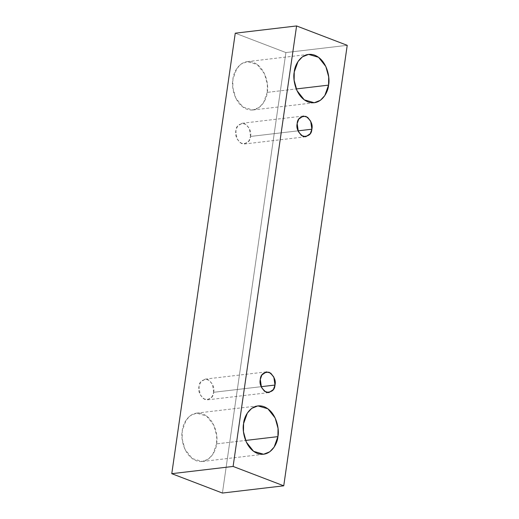 <?xml version="1.0" encoding="UTF-8"?>
<svg xmlns="http://www.w3.org/2000/svg" width="519" height="519" viewBox="0 0 519 519"><rect width="100%" height="100%" fill="white"/><g stroke="black" fill="none" stroke-linecap="round" stroke-linejoin="round"><path stroke-width="0.39" stroke-dasharray="2.6 1.95" d="M347.224 45.322L285.891 52.562L235.256 33.19L285.891 52.562L347.224 45.322M222.417 493.05L285.891 52.562L222.417 493.05M267.227 92.369C268.9 85.797 266.091 67.619 253.441 62.449C240.706 57.907 233.219 72.147 232.927 79.245C231.253 85.817 234.063 103.988 246.713 109.165C259.455 113.7 266.935 99.46 267.227 92.369L263.47 102.833L259.098 107.524L252.928 109.983L242.924 107.083L235.645 97.851L232.791 87.484L232.927 79.245L236.683 68.78L241.056 64.09L247.226 61.631L257.229 64.531L264.508 73.763L267.363 84.13L267.227 92.369L296.252 88.944L267.227 92.369M216.579 443.868C218.252 437.303 215.443 419.125 202.793 413.948C190.051 409.413 182.571 423.653 182.273 430.751C180.599 437.316 183.408 455.494 196.059 460.671C208.8 465.206 216.28 450.966 216.579 443.868L212.816 454.339L208.443 459.023L202.28 461.488L192.27 458.582L184.991 449.357L182.143 438.983L182.273 430.751L186.036 420.28L190.402 415.596L196.571 413.13L206.575 416.037L213.854 425.262L216.708 435.636L216.579 443.868L245.604 440.443L216.579 443.868M213.666 392.293C214.769 387.719 212.796 383.444 207.762 379.467C202.163 379.376 199.231 381.776 198.965 386.668C197.869 391.242 199.834 395.517 204.875 399.487C210.474 399.585 213.406 397.184 213.666 392.293L212.057 396.776L207.542 399.838L203.253 398.598L200.133 394.641L198.965 386.668L200.581 382.179L205.096 379.117L209.384 380.362L212.505 384.313L213.666 392.293L261.154 386.687L213.666 392.293M250.534 136.452C251.637 131.878 249.665 127.603 244.631 123.626C239.032 123.535 236.1 125.935 235.834 130.827C234.737 135.401 236.703 139.676 241.744 143.646C247.342 143.744 250.275 141.343 250.534 136.452L248.925 140.934L244.41 143.997L240.122 142.757L237.001 138.8L235.834 130.827L237.443 126.338L241.964 123.275L246.253 124.521L249.367 128.472L250.534 136.452L298.023 130.846L250.534 136.452M244.41 143.997L305.736 136.763M241.964 123.275L303.291 116.035M207.542 399.838L268.868 392.598M205.096 379.117L266.422 371.876M202.28 461.488L263.607 454.248M196.571 413.13L257.904 405.89M252.928 109.983L314.261 102.743M247.226 61.631L308.552 54.391"/><path stroke-width="0.78" d="M233.109 466.438L296.583 25.95L235.256 33.19L171.776 473.678L233.109 466.438L171.776 473.678L222.417 493.05L283.744 485.81L222.417 493.05L171.776 473.678L235.256 33.19L296.583 25.95L347.224 45.322L283.744 485.81L233.109 466.438L283.744 485.81L347.224 45.322L296.583 25.95L233.109 466.438M328.559 85.129C328.261 92.226 320.781 106.466 308.039 101.925C295.389 96.755 292.58 78.577 294.254 72.005C294.552 64.907 302.032 50.667 314.774 55.209C327.424 60.379 330.233 78.557 328.559 85.129L328.696 76.89L325.841 66.523L318.562 57.291L308.552 54.391L302.389 56.85L298.016 61.54L294.254 72.005L294.124 80.244L296.978 90.611L304.257 99.843L314.261 102.743L320.431 100.284L324.797 95.593L328.559 85.129L296.252 88.944L328.559 85.129M277.905 436.628C277.613 443.726 270.133 457.966 257.392 453.431C244.741 448.254 241.932 430.076 243.606 423.51C243.898 416.413 251.378 402.173 264.119 406.708C276.77 411.885 279.579 430.063 277.905 436.628L278.041 428.396L275.187 418.022L267.908 408.797L257.904 405.89L251.734 408.356L247.362 413.04L243.606 423.51L243.469 431.743L246.324 442.117L253.603 451.342L263.607 454.248L269.776 451.79L274.149 447.099L277.905 436.628L245.604 440.443L277.905 436.628M274.999 385.053C274.733 389.944 271.8 392.345 266.202 392.247C261.167 388.277 259.195 384.002 260.298 379.428C260.557 374.536 263.49 372.136 269.089 372.227C274.129 376.204 276.095 380.479 274.999 385.053L273.831 377.079L270.71 373.122L266.422 371.876L261.907 374.939L260.298 379.428L261.466 387.401L264.58 391.358L268.868 392.598L273.39 389.535L274.999 385.053L261.154 386.687L274.999 385.053M311.867 129.212C311.601 134.103 308.669 136.503 303.07 136.406C298.036 132.436 296.064 128.161 297.166 123.587C297.426 118.695 300.358 116.295 305.957 116.386C310.998 120.363 312.963 124.638 311.867 129.212L310.699 121.238L307.579 117.281L303.291 116.035L298.775 119.098L297.166 123.587L298.328 131.56L301.448 135.517L305.736 136.763L310.252 133.694L311.867 129.212L298.023 130.846L311.867 129.212"/></g></svg>
